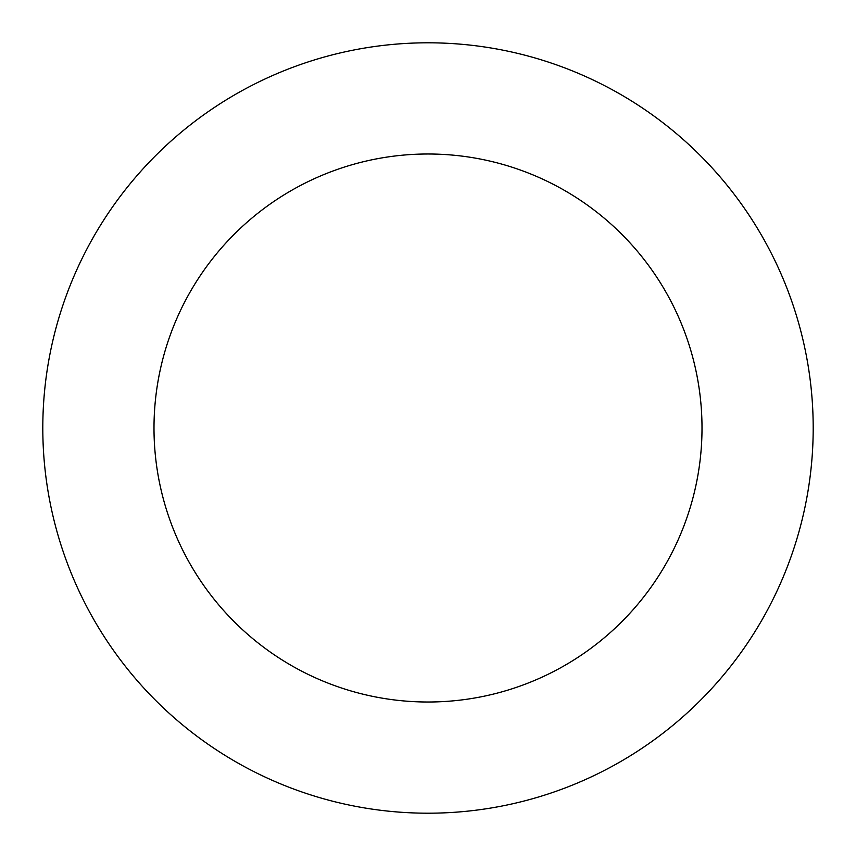 <?xml version="1.0" encoding="UTF-8"?>
<svg xmlns="http://www.w3.org/2000/svg" width="856" height="856" viewBox="0 0 856 856"><rect width="100%" height="100%" fill="white"/><g stroke="black" fill="none" stroke-linecap="round" stroke-linejoin="round"><path stroke-width="1.28" d="M62.338 549.124A385.2 385.2 0 0 0 715.723 684.115A385.2 385.2 0 0 0 505.939 50.772A385.2 385.2 0 0 0 62.338 549.124M167.894 514.156A274.006 274.006 0 0 0 632.67 610.189A274.006 274.006 0 0 0 483.437 159.665A274.006 274.006 0 0 0 167.894 514.156"/></g></svg>
